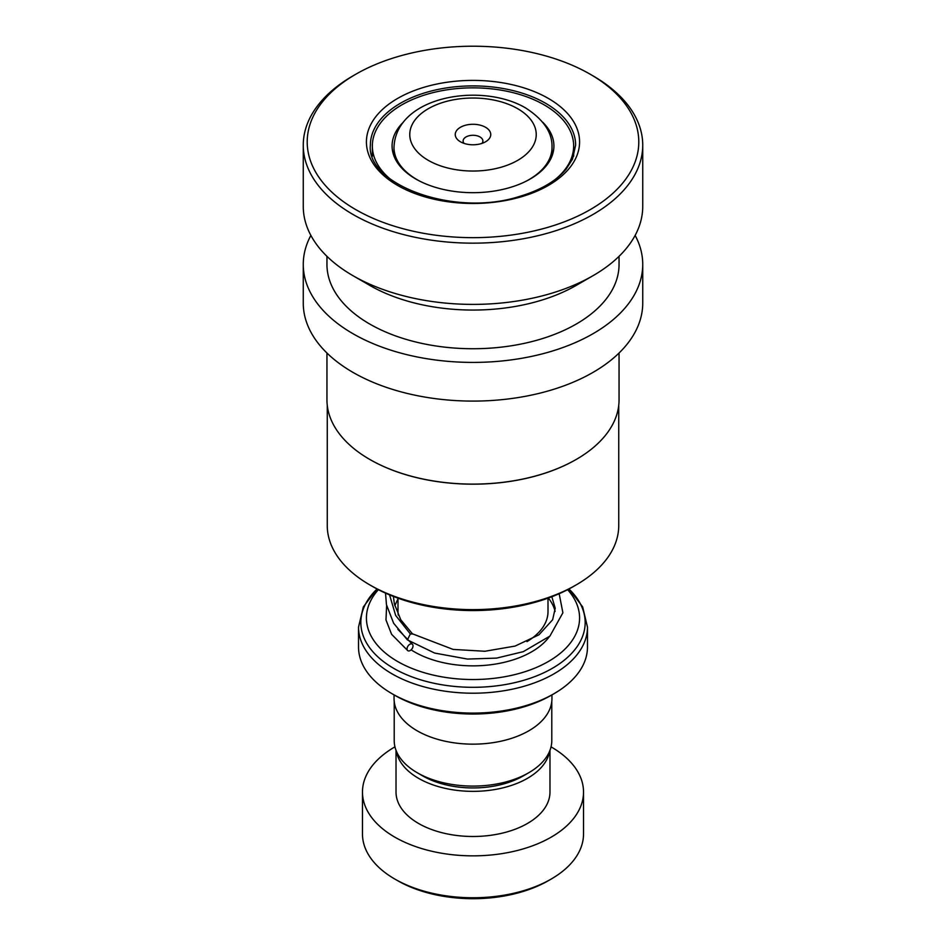 <?xml version="1.0" encoding="UTF-8"?>
<svg xmlns="http://www.w3.org/2000/svg" width="946" height="946" viewBox="0 0 946 946"><rect width="100%" height="100%" fill="white"/><g stroke="black" fill="none" stroke-linecap="round" stroke-linejoin="round"><path stroke-width="1.42" d="M551.79 701.459L551.79 740.6A78.79 45.491 180 0 1 528.719 772.764L523.244 775.921A71.056 41.021 180 0 1 422.756 775.933L417.281 772.764A78.79 45.491 180 0 1 394.21 740.6L394.21 701.459M528.719 772.764A78.79 45.491 180 0 1 417.281 772.764L422.756 775.921A71.056 41.021 180 0 0 422.756 775.933M485.558 127.284A17.761 10.252 0 0 0 460.442 127.284A17.761 10.252 0 0 0 460.442 141.782L460.442 141.782A17.761 10.252 0 0 0 485.558 141.782A17.761 10.252 0 0 0 485.558 127.284M481.94 143.402A9.874 5.7 0 0 0 482.874 140.978A9.874 5.7 0 0 0 479.977 136.945A9.874 5.7 0 0 0 469.228 135.716A9.874 5.7 0 0 0 463.126 140.978A9.874 5.7 0 0 0 464.06 143.402M553.942 693.737L551.151 695.345A110.528 63.808 180 0 1 394.849 695.345L392.058 693.737A114.478 66.09 0 0 0 553.942 693.737A114.478 66.09 0 0 0 587.478 647.005L587.478 627.115A114.478 66.09 180 0 1 516.812 688.18A114.478 66.09 180 0 1 392.058 673.848A114.478 66.09 180 0 1 358.522 627.115L358.522 647.005A114.478 66.09 0 0 0 392.058 693.737L394.849 695.345M378.376 589.677A106.579 61.537 0 0 0 397.639 661.502A106.579 61.537 0 0 0 535.944 667.651A106.579 61.537 0 0 0 567.624 589.677M551.944 694.896L551.944 698.574A78.944 45.585 180 0 1 503.213 740.683A78.944 45.585 180 0 1 417.174 730.809A78.944 45.585 180 0 1 394.056 698.574L394.056 694.896M551.151 879.071L548.361 880.679A106.579 61.537 180 0 1 397.639 880.679L394.849 879.071A110.528 63.808 0 0 0 551.151 879.071A110.528 63.808 0 0 0 583.528 833.946L583.528 792.038A110.528 63.808 0 0 0 551.151 746.926A110.528 63.808 0 0 0 551.045 746.855M396.386 751.219A76.981 44.438 0 0 0 418.57 778.345A76.981 44.438 0 0 0 498.98 788.751A76.981 44.438 0 0 0 549.614 751.219M396.019 750.308L396.019 792.038A76.981 44.438 0 0 0 418.57 823.469A76.981 44.438 0 0 0 502.456 833.107A76.981 44.438 0 0 0 549.981 792.038L549.981 750.308M394.955 746.855A110.528 63.808 0 0 0 362.472 792.038A110.528 63.808 0 0 0 394.849 837.163A110.528 63.808 0 0 0 515.298 850.998A110.528 63.808 0 0 0 583.528 792.038M362.472 792.038L362.472 833.946A110.528 63.808 0 0 0 394.849 879.071L397.639 880.679M618.743 405.326L618.743 525.479A145.743 84.147 180 0 1 576.055 584.983L573.264 586.591A141.794 81.864 180 0 1 536.276 601.963A141.794 81.864 180 0 1 372.736 586.591L369.945 584.983A145.743 84.147 180 0 1 327.257 525.479L327.257 405.326M576.055 584.983A145.743 84.147 180 0 1 538.038 600.781A145.743 84.147 180 0 1 369.945 584.983M576.161 459.472A145.743 84.147 180 0 1 576.055 459.531A145.743 84.147 180 0 1 538.038 475.341A145.743 84.147 180 0 1 369.945 459.531A145.743 84.147 180 0 1 369.839 459.472M619.051 353.024L619.051 399.78A146.051 84.324 180 0 1 576.28 459.413A146.051 84.324 180 0 1 538.179 475.247A146.051 84.324 180 0 1 369.72 459.413A146.051 84.324 180 0 1 326.949 399.78L326.949 353.024M635.133 235.4A169.736 97.994 180 0 1 642.736 264.419A169.736 97.994 180 0 1 548.751 352.113A169.736 97.994 180 0 1 303.264 264.419A169.736 97.994 180 0 1 310.867 235.4M642.736 264.419L642.736 303.087A169.736 97.994 180 0 1 548.751 390.793A169.736 97.994 180 0 1 303.264 303.087L303.264 264.419M590.233 74.249L593.024 75.869A169.736 97.994 180 0 1 642.736 145.164L642.736 206.394A169.736 97.994 180 0 1 593.024 275.688L576.28 285.361A146.051 84.324 180 0 1 538.179 301.195A146.051 84.324 180 0 1 369.72 285.361L352.976 275.688A169.736 97.994 180 0 1 303.264 206.394L303.264 145.164A169.736 97.994 180 0 1 352.976 75.869L355.767 74.249A165.786 95.723 180 0 1 399.011 56.275A165.786 95.723 180 0 1 590.233 74.249A165.786 95.723 180 0 1 546.989 227.596A165.786 95.723 180 0 1 338.455 197.868A165.786 95.723 180 0 1 355.767 74.249M619.051 256.331L619.051 264.419A146.051 84.324 180 0 1 538.179 339.874A146.051 84.324 180 0 1 326.949 264.419L326.949 256.331M593.024 275.688A169.736 97.994 180 0 1 548.751 294.1A169.736 97.994 180 0 1 352.976 275.688M642.736 145.164A169.736 97.994 180 0 1 548.751 232.858A169.736 97.994 180 0 1 303.264 145.164M403.256 122.271A80.918 46.721 0 0 0 392.082 145.968A80.918 46.721 0 0 0 496.272 190.714A80.918 46.721 0 0 0 553.918 145.968A80.918 46.721 0 0 0 542.744 122.271M556.047 178.806A100.654 58.12 0 0 0 573.654 145.968A100.654 58.12 0 0 0 444.052 90.308A100.654 58.12 0 0 0 372.346 145.968A100.654 58.12 0 0 0 389.965 178.806M559.169 593.721L562.894 612.783L549.922 636.079L523.315 651.652L496.603 658.109L467.466 659.066L434.64 653.059L407.407 639.91L410.328 633.938L412.657 634.021M410.032 650.623A3.95 2.436 123.8 0 0 412.74 647.419A3.95 2.436 123.8 0 0 412.326 644.191A3.95 2.436 123.8 0 0 410.032 644.179A3.95 2.436 123.8 0 0 407.324 647.395A3.95 2.436 123.8 0 0 407.738 650.623A3.95 2.436 123.8 0 0 410.032 650.623M548.006 598.179L548.006 611.554A75.006 43.303 180 0 1 526.981 641.613M552.015 156.031L552.015 147.422A79.015 45.621 180 0 1 525.799 181.372M420.201 181.372A79.015 45.621 180 0 1 417.127 179.681A79.015 45.621 180 0 1 393.985 147.422L393.985 156.031M428.29 160.347A63.228 36.504 0 0 0 517.71 160.347A63.228 36.504 0 0 0 517.71 108.719A63.228 36.504 0 0 0 428.29 108.719A63.228 36.504 0 0 0 428.29 160.347M398.254 615.101A75.006 43.303 180 0 1 397.994 611.554L397.994 598.179M549.425 636.528A82.893 47.856 180 0 1 414.383 651.841A82.893 47.856 180 0 1 411.132 649.855M377.076 588.991A112.16 64.754 0 0 0 393.69 668.349A112.16 64.754 0 0 0 542.224 673.505A112.16 64.754 0 0 0 568.924 588.991M548.361 598.049A82.893 47.856 180 0 1 555.113 611.412M427.202 92.129A102.629 59.255 180 0 1 575.629 145.164L572.484 159.176L566.051 169.251C556.035 181.124 540.509 190.181 519.472 196.437C454.447 217.627 365.996 184.458 370.371 145.164A102.629 59.255 180 0 1 427.202 92.129M425.44 86.866A106.579 61.537 180 0 1 568.38 114.478A106.579 61.537 180 0 1 520.56 197.005A106.579 61.537 180 0 1 377.62 169.393A106.579 61.537 180 0 1 425.44 86.866M410.328 633.938L395.653 615.432L389.563 594.892M552.015 147.422C552.511 132.807 543.714 119.645 525.609 107.939C481.242 81.924 395.877 96.078 393.985 147.422M587.478 627.115L582.653 606.894L569.007 588.944M358.522 627.115L363.347 606.894L376.993 588.944M372.346 145.968L372.346 156.279M573.654 145.968L573.654 156.279M412.539 633.891L400.785 619.796L394.364 603.879L393.418 596.465M412.397 633.796L453.134 649.417L484.92 651.262L515.085 646.083L538.972 634.801L552.63 619.748L555.219 608.266L551.825 596.749M397.994 598.853L394.789 605.712M397.828 629.35L412.326 644.191M386.63 605.487L385.98 619.949L391.609 634.328L407.738 650.623M407.407 639.91L393.607 623.189L386.465 604.719L385.519 593.13"/></g></svg>
